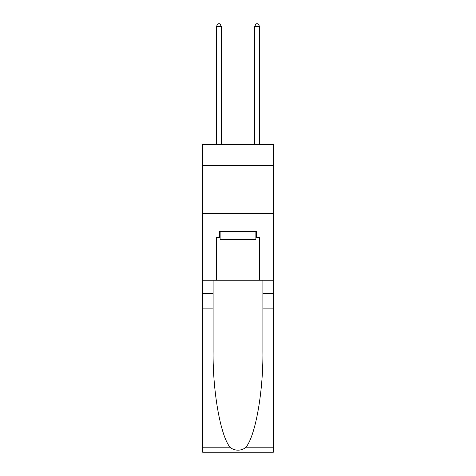 <?xml version="1.0" encoding="UTF-8"?>
<svg xmlns="http://www.w3.org/2000/svg" width="476" height="476" viewBox="0 0 476 476"><rect width="100%" height="100%" fill="white"/><g stroke="black" fill="none" stroke-linecap="round" stroke-linejoin="round"><path stroke-width="0.71" d="M273.349 165.583L273.349 144.561L202.651 144.561L202.651 165.583L273.349 165.583L273.349 280.227L259.497 280.227L259.497 237.429L256.439 237.429L256.439 231.693L219.561 231.693L219.561 237.429L220.132 237.429M202.651 308.888L213.111 308.888L213.111 351.496C212.605 392.218 220.864 437.712 230.61 447.839C235.531 450.986 240.457 450.986 245.39 447.839L273.349 447.839L273.349 452.2L202.651 452.2L202.651 165.583M255.868 231.693L255.868 239.339L220.132 239.339L220.132 231.693M238 231.693L238 239.339M245.39 447.839C255.136 437.712 263.395 392.218 262.889 351.496L262.889 280.227M262.889 308.888L273.349 308.888L273.349 280.227M213.111 280.227L213.111 308.888M273.349 447.839L273.349 308.888M202.651 280.227L216.503 280.227L216.503 237.429L219.561 237.429M202.651 213.349L273.349 213.349M216.503 280.227L259.497 280.227M255.868 237.429L256.439 237.429M221.28 144.561L221.28 26.281L216.503 26.281L216.503 144.561M216.503 26.281L217.937 23.8L219.847 23.8L221.28 26.281M259.497 144.561L259.497 26.281L254.72 26.281L254.72 144.561M254.72 26.281L256.153 23.8L258.063 23.8L259.497 26.281M262.889 293.603L273.349 293.603M213.111 293.603L202.651 293.603M202.651 447.839L230.61 447.839"/></g></svg>
